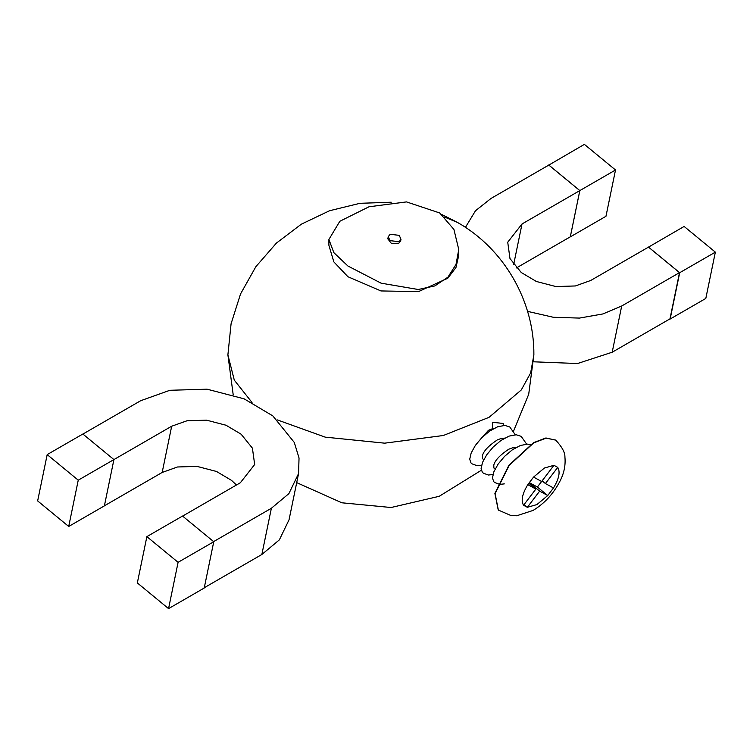 <?xml version="1.0" encoding="UTF-8"?>
<svg xmlns="http://www.w3.org/2000/svg" width="753" height="753" viewBox="0 0 753 753"><rect width="100%" height="100%" fill="white"/><g stroke="black" fill="none" stroke-linecap="round" stroke-linejoin="round"><path stroke-width="1.13" d="M555.705 440.138L545.916 437.973L533.51 442.689L508.953 465.203L494.881 493.431L498.232 509.979M495.116 469.081L493.912 468.027L493.78 465.147C494.853 460.488 499.851 455.17 508.746 449.221L512.567 447.819L516.087 447.489M483.746 459.725L482.541 458.671L482.409 455.791M497.215 439.94L501.197 438.462L504.717 438.133M503.908 425.417L503.183 423.459L492.518 422.273L492.396 428.749L488.443 430.321L476.423 443.931M492.396 428.749L493.347 428.777M390.129 234.296L388.256 236.677L390.026 240.649L399.128 241.694L400.991 239.303L399.222 235.341L390.129 234.296M388.256 236.677L387.814 238.833L391.353 243.398L398.808 243.228L400.671 240.885L400.991 239.303M439.733 212.986L453.908 229.42L458.756 249.488L456.026 264.407L447.903 277.189L434.848 285.924L418.197 289.5L381.074 283.166L347.914 266.007L333.852 252.66L328.901 239.482L339.819 221.278L369.008 206.774L406.498 201.908L439.733 212.986M328.901 239.482L328.901 245.327L333.852 261.903L347.914 276.728L380.962 290.94L418.489 291.618L447.781 278.234L455.96 267.513L458.756 255.333L458.756 249.488M527.335 507.306L539.647 491.135L547.723 495.54L553.493 487.963L545.417 483.558L557.728 467.378L553.944 465.316L541.633 481.496L533.557 477.091L527.797 484.659L535.872 489.064L523.551 505.244L527.335 507.306L536.88 504.595L547.723 495.54L553.493 487.963C559.037 478.71 560.448 471.849 557.728 467.378L553.944 465.316L544.41 468.027L533.557 477.091L527.797 484.659C522.243 493.912 520.831 500.773 523.551 505.244L527.335 507.306L524.05 504.595M481.581 465.175L476.969 465.665L472.093 463.867L471.011 462.982L469.712 459.245L471.171 452.995L475.378 445.39L481.816 437.672L489.61 431.102L497.667 426.763L504.896 425.426L509.79 426.979L515.278 434.773M492.951 474.531L488.33 475.021L483.454 473.223L482.381 472.338L481.082 468.601L482.541 462.351L486.749 454.746L493.187 447.028L500.98 440.449L509.037 436.119L516.266 434.773L521.161 436.335L526.648 444.129M504.322 483.887L499.7 484.377L494.825 482.579L493.752 481.694L492.453 477.957L493.912 471.707L498.119 464.102L504.557 456.384L512.351 449.805L520.408 445.475L527.637 444.129L530.394 444.618M547.723 495.54L537.388 487.031L529.312 482.626L539.647 491.135M528.841 483.285L535.872 489.064M542.122 480.847L545.417 483.558M537.388 487.031L541.614 481.478M82.877 434.086L140.679 400.718L169.858 390.289L207.056 389.188L244.094 398.826L272.84 415.91L294.291 442.444L299.035 457.993L298.574 473.552L289.048 519.777L279.363 539.863L261.856 554.481L204.063 587.848M236.461 485.007L231.613 480.442L216.506 471.463L197.051 466.399L177.501 466.982L162.168 472.451L104.366 505.828M182.574 516.116L240.367 482.739L254.665 464.507L252.415 448.157L241.139 434.217L226.032 425.238L206.567 420.174L187.017 420.758L171.684 426.226L113.891 459.603M298.574 473.552L288.879 493.639L271.381 508.256L213.579 541.623M47.185 454.614L78.246 480.169L68.711 526.469L104.385 505.875L113.919 459.584L82.849 434.02L47.185 454.614L37.65 500.914L68.711 526.469M78.246 480.169L113.919 459.584M213.758 541.727L182.546 516.04L146.873 536.635L178.094 562.322L168.559 608.622L204.223 588.027L213.758 541.727L178.094 562.322M146.873 536.635L137.338 582.935L168.559 608.622M612.189 352.225L621.705 306L679.507 272.633L669.982 318.858L612.189 352.225L577.532 363.53L533.717 361.807M513.64 264.614L522.017 223.97L579.81 190.603L570.294 236.828L516.407 267.936M579.81 190.603L548.805 165.086L491.003 198.453L475.491 210.755L465.429 227.359M621.705 306L602.899 313.945L579.434 318.086L553.342 317.277L527.561 311.365M679.507 272.633L648.493 247.116L590.7 280.483L575.367 285.961L555.818 286.535L536.352 281.471L521.245 272.501L509.979 258.552L507.729 242.212L522.017 223.97M648.465 247.05L679.686 272.727L670.151 319.027L705.815 298.433L715.35 252.142L684.129 226.455L648.446 247.144M679.686 272.727L715.35 252.142M548.721 164.973L579.838 190.584L570.303 236.875L605.967 216.29L615.512 169.99L584.384 144.378L548.683 165.161M579.838 190.584L615.512 169.99M555.808 440.232C562.049 446.934 565.089 452.553 564.919 457.09C565.719 465.486 563.969 473.722 559.639 481.788C553.182 494.024 544.334 503.569 533.115 510.412L516.746 515.758L511.042 515.57L498.345 510.073L495.098 493.61L509.169 465.382L533.726 442.868L546.132 438.152L555.592 440.053M277.424 419.939L325.192 437.135L384.679 443.169L443.31 435.507L489.064 417.322L521.292 389.95L530.63 372.961L533.877 354.861L528.71 394.261L513.574 431.008M252.02 402.479L234.305 380.161L227.895 354.861L231.086 323.752L240.546 293.943L255.869 266.675L276.417 243.087L301.332 224.187L329.569 210.736L359.943 203.31L391.212 202.218M444.75 217.165L457.382 222.37L441.672 214.464M261.856 554.481L271.381 508.256M162.168 472.451L171.684 426.226M481.271 470.305L439.215 496.302L391.061 507.513L341.843 502.788L296.701 482.617M233.204 394.817L227.895 354.861M533.877 354.861C534.357 301.228 504.068 248.763 457.382 222.37M482.4 455.829C483.482 451.132 488.481 445.814 497.375 439.865"/></g></svg>
